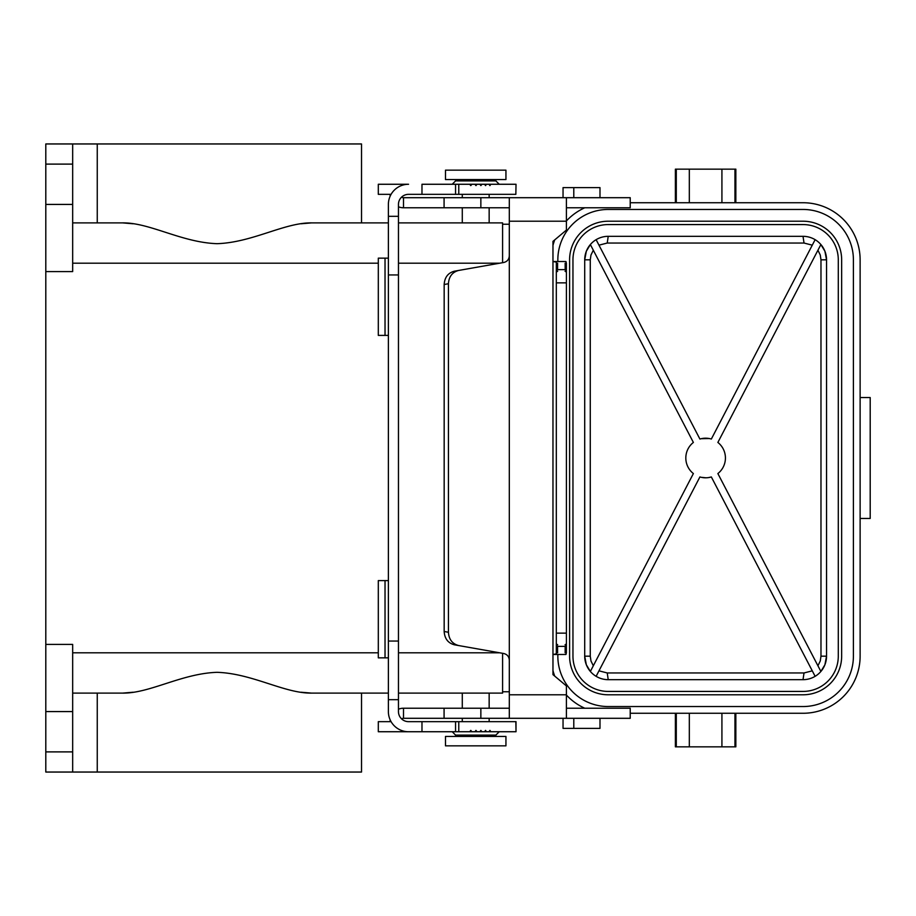 <?xml version="1.0" encoding="UTF-8"?>
<svg xmlns="http://www.w3.org/2000/svg" width="916" height="916" viewBox="0 0 916 916"><rect width="100%" height="100%" fill="white"/><g stroke="black" fill="none" stroke-linecap="round" stroke-linejoin="round"><path stroke-width="1.37" d="M458.687 270.438C452.344 272.109 448.92 276.552 448.428 283.742L448.428 632.258C448.92 639.448 452.344 643.891 458.687 645.562L454.428 644.807C448.084 643.135 444.661 638.704 444.168 631.502L444.168 284.498C444.661 277.296 448.084 272.865 454.428 271.193L503.754 262.491C507.189 261.621 509.044 259.411 509.307 255.873L509.307 221.214L566.397 221.214L566.397 230.088L552.966 241.366L552.966 261.518L565.974 261.518L566.397 263.533L565.058 263.293L566.397 263.052M444.077 718.304L444.077 708.228L403.509 708.228L403.509 718.304L509.307 718.304L509.307 660.127C509.044 656.589 507.189 654.379 503.754 653.509L458.687 645.562M509.307 660.127L509.307 255.873M509.307 718.304L630.219 718.304L630.219 708.228L566.397 708.228M301.066 692.233L311.658 693.114L388.384 693.114L361.522 693.114L361.522 772.039L45.8 772.039L45.8 164.113L72.673 164.113L72.673 143.961L97.256 143.961L97.256 222.886M72.673 143.961L45.8 143.961L45.8 164.113M45.8 271.594L72.673 271.594L72.673 164.113M45.8 644.406L72.673 644.406L72.673 772.039M72.673 693.114L122.526 693.114L133.129 692.233M311.658 693.114C284.544 693.527 252.438 673.466 217.092 672.321C181.746 673.466 149.64 693.527 122.526 693.114M462.282 708.228L462.282 693.114L398.46 693.114L502.586 693.114L502.586 653.303M489.155 708.228L489.155 693.114L502.586 693.114M502.586 262.697L502.586 222.886L398.46 222.886L462.282 222.886L462.282 207.772M133.129 223.767L122.526 222.886C149.64 222.474 181.746 242.534 217.092 243.679C252.438 242.534 284.544 222.474 311.658 222.886L388.384 222.886L361.522 222.886L361.522 143.961L97.256 143.961M489.155 207.772L489.155 222.886L502.586 222.886M311.658 222.886L301.066 223.767M45.8 204.417L72.673 204.417M552.966 670.569A57.101 57.101 0 0 0 554.718 676.111M566.397 695.038A57.101 57.101 0 0 0 584.774 708.228M630.219 202.734L803.023 202.734A57.101 57.101 0 0 1 860.124 259.835L860.124 656.165A57.101 57.101 0 0 1 803.023 713.266L630.219 713.266M552.966 245.431A57.101 57.101 0 0 1 554.718 239.889M566.397 220.962A57.101 57.101 0 0 1 584.774 207.772M557.844 261.518L557.844 259.835A50.38 50.38 0 0 1 608.224 209.455L803.023 209.455A50.38 50.38 0 0 1 853.403 259.835L853.403 656.165A50.38 50.38 0 0 1 803.023 706.545L608.224 706.545A50.38 50.38 0 0 1 557.844 656.165L557.844 654.482M860.124 518.456L870.2 518.456L870.2 397.544L860.124 397.544M675.39 713.266L675.39 746.849L735.846 746.849L735.846 713.266M675.39 202.734L675.39 169.151L735.846 169.151L735.846 202.734M475.713 170.158L445.485 170.158L445.485 179.559L505.941 179.559L505.941 170.158L475.713 170.158M421.978 194.341L421.978 184.265L455.561 184.265L455.561 194.341L408.547 194.341A10.076 10.076 0 0 0 398.46 204.417L398.46 216.325L388.384 216.325L388.384 204.417A20.152 20.152 0 0 1 408.547 184.265L378.308 184.265L378.308 194.341L391.086 194.341M398.46 699.675L398.46 711.583A10.076 10.076 0 0 0 408.547 721.659L455.561 721.659L455.561 731.735L408.547 731.735A20.152 20.152 0 0 1 388.384 711.583L388.384 699.675L398.46 699.675L398.46 216.325M484.633 184.265L486.442 184.265L485.537 185.605L484.633 184.265L476.973 184.265L475.965 185.605L474.946 184.265L476.973 184.265M481.839 184.265L480.889 185.605L479.915 184.265M515.845 194.341L516.017 184.265L515.845 194.341L455.561 194.341M489.075 731.735L490.781 731.735L489.934 730.395L489.075 731.735L484.633 731.735L485.537 730.395L486.442 731.735M515.845 721.659L516.017 731.735L516.017 721.659L458.779 721.659L458.779 731.735L455.561 731.735M515.845 184.265L490.781 184.265L489.934 185.605L489.075 184.265L486.442 184.265M505.941 745.842L445.485 745.842L445.485 736.441L505.941 736.441L505.941 745.842M471.843 184.265L470.79 185.605L469.713 184.265L474.946 184.265M469.713 184.265L458.779 184.265L458.779 194.341M398.46 274.949L388.384 274.949L388.384 699.675M515.845 731.735L490.781 731.735M469.713 731.735L470.79 730.395L471.843 731.735L458.779 731.735M489.075 184.265L490.781 184.265M455.561 721.659L458.779 721.659M484.633 731.735L474.946 731.735L475.965 730.395L476.973 731.735M455.561 184.265L458.779 184.265M572.958 259.835L572.958 656.165A35.266 35.266 0 0 0 608.224 691.431L803.023 691.431A35.266 35.266 0 0 0 838.289 656.165L838.289 259.835A35.266 35.266 0 0 0 803.023 224.569L608.224 224.569A35.266 35.266 0 0 0 572.958 259.835M569.592 656.165L569.592 259.835A38.621 38.621 0 0 1 608.224 221.214L803.023 221.214A38.621 38.621 0 0 1 841.655 259.835L841.655 656.165A38.621 38.621 0 0 1 803.023 694.786L608.224 694.786A38.621 38.621 0 0 1 569.592 656.165M593.316 250.228L590.98 255.014L590.27 259.835L584.706 259.835A23.507 23.507 0 0 1 608.224 236.328L803.023 236.328A23.507 23.507 0 0 1 826.541 259.835L826.541 656.165A23.507 23.507 0 0 1 803.023 679.672L608.224 679.672A23.507 23.507 0 0 1 584.706 656.165L586.343 664.787L590.362 671.451L693.378 473.561A19.797 19.797 0 0 1 693.378 442.439L590.362 244.549L586.343 251.213L584.706 259.835L584.706 656.165L590.27 656.165L590.98 660.986L593.316 665.772M608.224 236.328L607.228 243.038L598.972 245.167M803.023 236.328L804.019 243.038L812.274 245.167M815.125 239.683L711.343 439.039A19.797 19.797 0 0 0 699.904 439.039L596.121 239.683M596.121 676.317L699.904 476.961A19.797 19.797 0 0 0 711.343 476.961L815.125 676.317M820.885 671.451L717.869 473.561A19.797 19.797 0 0 0 717.869 442.439L820.885 244.549L824.904 251.213L826.541 259.835L820.976 259.835L820.976 656.165L826.541 656.165L824.904 664.787L820.885 671.451M701.175 438.707L709.224 438.524M711.343 476.961L708.721 477.557M705.915 477.797L701.312 477.328M803.023 679.672L804.019 672.962L812.274 670.833M608.224 679.672L607.228 672.962L598.972 670.833M721.728 446.481L722.346 447.397M724.877 453.363L725.174 454.886M817.931 665.772L820.267 660.986L820.976 656.165M817.931 250.228L820.267 255.014L820.976 259.835M509.307 691.763L502.586 691.763M45.8 711.583L72.673 711.583M509.307 224.237L502.586 224.237M72.673 222.886L122.526 222.886M391.086 721.659L378.308 721.659L378.308 731.735L421.978 731.735L421.978 721.659M444.077 708.228L509.307 708.228M401.609 197.112A3.355 3.355 0 0 0 403.509 197.696L480.854 197.696L480.854 207.772L509.307 207.772M566.397 207.772L630.219 207.772L630.219 197.696L480.854 197.696M556.321 270.541L556.321 272.109L557.672 271.216L556.321 270.541L556.321 269.625L566.397 269.625L566.397 270.541L565.058 271.216L566.397 272.109L566.397 633.139L556.321 633.139L556.321 282.861L566.397 282.861M566.397 643.891L565.058 644.784L566.397 645.459L566.397 633.139M556.321 652.948L557.672 652.707L556.321 652.467L556.321 653.898L552.966 654.482L552.966 674.634L566.397 685.912L566.397 718.304M388.384 274.949L388.384 216.325M566.397 270.541L566.397 272.109M556.321 650.108L557.672 650.337L556.321 650.108L556.321 649.387L557.672 649.158L556.321 648.917L556.321 648.207L557.672 647.967L556.321 647.738L556.321 647.028L557.672 646.788L556.321 646.547L556.321 633.139M556.321 269.625L557.672 269.212L556.321 268.972L556.321 268.262L557.672 268.033L556.321 267.793L556.321 267.083L557.672 266.842L556.321 266.613L556.321 265.892L557.672 265.663L556.321 265.892M388.384 657.848L385.029 657.848L385.029 580.595L388.384 580.595M573.794 718.304L573.794 728.38L599.991 728.38L599.991 718.304M573.794 728.38L563.042 728.38L563.042 718.304M509.307 197.696L509.307 221.214M480.854 708.228L480.854 718.304M385.029 580.595L378.308 580.595L378.308 657.848L385.029 657.848M573.794 197.696L573.794 187.62L563.042 187.62L563.042 197.696M566.397 197.696L566.397 221.214M474.946 731.735L471.843 731.735M398.46 206.798A13.431 13.431 0 0 0 403.509 207.772L480.854 207.772M573.794 187.62L599.991 187.62L599.991 197.696M401.609 718.888A3.355 3.355 0 0 1 403.509 718.304M403.509 708.228A13.431 13.431 0 0 0 398.46 709.202M390.182 719.896A13.431 13.431 0 0 0 390.067 721.659M566.397 652.948L565.058 652.707L566.397 652.467L565.974 654.482L552.966 654.482L552.966 261.518L556.321 262.102L556.321 263.533L557.672 263.293L556.321 263.052M556.321 652.467L556.321 651.757L557.672 651.528L556.321 651.757M556.321 264.243L557.672 264.472L556.321 264.243L556.321 263.533M566.397 264.243L565.058 264.472L566.397 264.243L566.397 263.533M566.397 651.287L565.058 651.528L566.397 651.287L566.397 649.387L565.058 649.158L566.397 649.387M566.397 652.467L566.397 651.757M566.397 266.613L565.058 266.842L566.397 266.613L566.397 264.713M566.397 265.892L565.058 265.663L566.397 265.422M566.397 650.578L565.058 650.337L566.397 650.108M566.397 268.972L565.058 269.212L566.397 268.972L566.397 268.262L565.058 268.033L566.397 267.793L566.397 267.083M566.397 648.917L566.397 648.207L565.058 647.967L566.397 647.738L566.397 647.028L565.058 646.788L566.397 647.028M556.321 272.109L556.321 282.861M556.321 643.891L557.672 644.784L556.321 645.459M566.397 646.547L566.397 645.459M556.321 265.422L556.321 264.713M556.321 651.287L556.321 650.578M385.029 258.152L385.029 335.405L378.308 335.405L378.308 258.152L388.384 258.152M385.029 335.405L388.384 335.405M390.067 194.341A13.431 13.431 0 0 0 390.182 196.104M479.915 731.735L480.889 730.395L481.839 731.735M444.077 207.772L444.077 197.696M403.509 207.772L403.509 197.696M72.673 652.81L378.308 652.81M398.46 652.81L499.781 652.81M72.673 263.19L378.308 263.19M398.46 263.19L499.781 263.19M448.428 632.258L444.168 631.502M734.964 746.849L734.964 713.266M676.283 746.849L676.283 713.266M721.923 746.849L721.923 713.266M689.324 746.849L689.324 713.266M689.324 169.151L689.324 202.734M721.923 169.151L721.923 202.734M676.283 169.151L676.283 202.734M734.964 169.151L734.964 202.734M452.206 184.265L455.561 180.91L495.865 180.91L495.865 179.559M452.206 731.735L455.561 735.09L495.865 735.09L495.865 736.441M388.384 641.051L398.46 641.051M590.27 259.835L590.27 656.165M607.228 243.038L804.019 243.038M607.228 672.962L804.019 672.962M97.256 772.039L97.256 693.114M45.8 751.887L72.673 751.887M509.307 694.786L566.397 694.786M444.168 284.498L448.428 283.742M566.397 646.375L556.321 646.375M489.155 197.696L489.155 194.341M462.282 721.659L462.282 718.304M462.282 197.696L462.282 194.341M455.561 180.91L455.561 179.559M455.561 735.09L455.561 736.441M489.155 721.659L489.155 718.304M495.865 180.91L499.231 184.265M495.865 735.09L499.231 731.735"/></g></svg>
